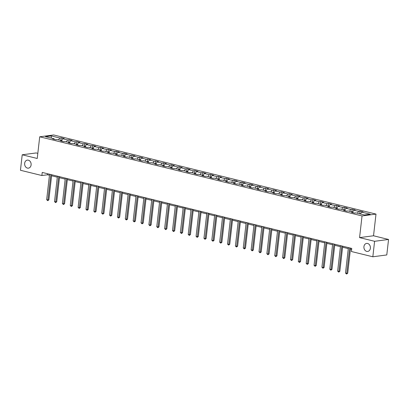 <?xml version="1.0" encoding="UTF-8"?>
<svg xmlns="http://www.w3.org/2000/svg" width="409" height="409" viewBox="0 0 409 409"><rect width="100%" height="100%" fill="white"/><g stroke="black" fill="none" stroke-linecap="round" stroke-linejoin="round"><path stroke-width="0.61" d="M31.11 164.924A4.054 3.241 82.5 0 1 28.415 168.155A4.054 3.241 82.5 0 1 24.658 163.339A4.054 3.241 82.5 0 1 27.357 160.113A4.054 3.241 82.5 0 1 31.11 164.924M370.385 248.222A4.054 3.241 82.5 0 1 367.691 251.448A4.054 3.241 82.5 0 1 363.933 246.637A4.054 3.241 82.5 0 1 366.633 243.411A4.054 3.241 82.5 0 1 370.385 248.222M37.822 153.355L36.166 152.951L22.214 154.781L20.45 170.267L41.876 175.527L47.531 174.781L49.443 175.251M375.999 214.096L53.661 134.96L39.709 136.795L362.042 215.932L375.999 214.096L373.529 235.773L359.572 237.609L374.598 241.295L388.55 239.464L373.529 235.773M388.55 239.464L386.786 254.945L372.834 256.78L374.598 241.295M54.371 139.367L54.049 138.769L52.674 138.948L55.701 139.689L57.076 139.51L61.917 140.696L60.537 140.88L63.564 141.621L64.939 141.442L69.781 142.629L68.405 142.807L71.427 143.554L72.807 143.37L77.644 144.561L76.268 144.74L79.295 145.481L80.67 145.302L85.507 146.488L84.131 146.673L87.158 147.414L88.533 147.23L93.375 148.421L91.994 148.6L95.021 149.346L96.396 149.162L101.238 150.354L99.862 150.532L102.884 151.274L104.264 151.095L109.101 152.281L107.725 152.465L110.752 153.206L112.127 153.022L116.964 154.213L115.589 154.392L118.615 155.134L119.99 154.955L124.832 156.146L123.452 156.325L126.478 157.066L127.853 156.887L132.695 158.073L131.32 158.257L134.341 158.999L135.722 158.815L140.558 160.006L139.183 160.185L142.209 160.926L143.585 160.747L148.421 161.933L147.046 162.117L150.072 162.859L151.448 162.68L156.289 163.866L154.909 164.05L157.935 164.791L159.311 164.607L164.152 165.798L162.777 165.977L165.798 166.719L167.179 166.54L172.015 167.726L170.64 167.91L173.667 168.651L175.042 168.472L179.878 169.658L178.503 169.837L181.53 170.584L182.905 170.4L187.746 171.591L186.366 171.77L189.393 172.511L190.768 172.332L195.609 173.518L194.234 173.702L197.256 174.444L198.636 174.265L203.472 175.451L202.097 175.63L205.124 176.376L206.499 176.192L211.335 177.383L209.96 177.562L212.987 178.304L214.362 178.125L219.204 179.311L217.823 179.495L220.85 180.236L222.225 180.057L227.067 181.243L225.691 181.422L228.713 182.169L230.093 181.985L234.93 183.176L233.554 183.355L236.581 184.096L237.956 183.917L242.793 185.103L241.417 185.287L244.444 186.029L245.819 185.85L250.661 187.036L249.28 187.215L252.307 187.961L253.682 187.777L258.524 188.968L257.149 189.147L260.17 189.888L261.55 189.71L266.387 190.896L265.012 191.08L268.038 191.821L269.413 191.642L274.25 192.828L272.875 193.007L275.901 193.754L277.276 193.569L282.118 194.761L280.738 194.94L283.764 195.681L285.139 195.502L289.981 196.688L288.606 196.872L291.627 197.613L293.008 197.435L297.844 198.621L296.469 198.8L299.495 199.546L300.871 199.362L305.707 200.553L304.332 200.732L307.358 201.473L308.734 201.294L313.575 202.481L312.195 202.665L315.221 203.406L316.597 203.227L321.438 204.413L320.063 204.592L323.084 205.338L324.465 205.154L329.301 206.346L327.926 206.525L330.953 207.266L332.328 207.087L337.164 208.273L335.789 208.457L338.816 209.198L340.191 209.014L345.032 210.206L343.652 210.384L346.679 211.131L348.054 210.947L352.895 212.138L351.52 212.317L354.542 213.058L355.922 212.879L364.491 214.981L370.222 214.229L361.653 212.123L363.028 211.944L360.002 211.202L359.705 213.81M54.049 138.769L45.481 136.662L51.212 135.911L59.786 138.012L61.161 137.833L60.864 140.44M360.002 211.202L358.627 211.381L353.79 210.195L355.165 210.011L352.139 209.27L350.764 209.454L345.922 208.263L347.302 208.084L344.276 207.343L342.9 207.521L338.059 206.33L339.434 206.151L336.413 205.41L335.032 205.589L330.196 204.403L331.571 204.219L328.545 203.477L327.169 203.662L322.333 202.47L323.708 202.291L320.682 201.55L319.306 201.729L314.465 200.543L315.845 200.359L312.819 199.618L311.443 199.797L306.602 198.61L307.977 198.426L304.956 197.685L303.575 197.869L298.739 196.678L300.114 196.499L297.087 195.758L295.712 195.937L290.876 194.75L292.251 194.566L289.224 193.825L287.849 194.004L283.008 192.818L284.388 192.639L281.361 191.893L279.986 192.077L275.145 190.885L276.52 190.706L273.498 189.965L272.118 190.144L267.281 188.958L268.657 188.774L265.63 188.033L264.255 188.212L259.418 187.025L260.794 186.847L257.767 186.1L256.392 186.284L251.55 185.093L252.931 184.914L249.904 184.173L248.529 184.352L243.687 183.166L245.063 182.981L242.041 182.24L240.661 182.419L235.824 181.233L237.2 181.054L234.173 180.308L232.798 180.492L227.961 179.3L229.337 179.122L226.31 178.38L224.935 178.559L220.093 177.373L221.473 177.189L218.447 176.448L217.072 176.627L212.23 175.441L213.605 175.262L210.584 174.515L209.203 174.699L204.367 173.508L205.742 173.329L202.716 172.588L201.34 172.767L196.504 171.581L197.879 171.397L194.853 170.655L193.477 170.834L188.636 169.648L190.016 169.469L186.99 168.723L185.614 168.907L180.773 167.716L182.148 167.537L179.127 166.795L177.746 166.974L172.91 165.788L174.285 165.604L171.259 164.863L169.883 165.042L165.047 163.856L166.422 163.677L163.395 162.93L162.02 163.114L157.179 161.923L158.559 161.744L155.532 161.003L154.157 161.182L149.316 159.996L150.691 159.812L147.669 159.07L146.289 159.249L141.453 158.063L142.828 157.884L139.801 157.138L138.426 157.322L133.59 156.131L134.965 155.952L131.938 155.21L130.563 155.389L125.721 154.203L127.102 154.019L124.075 153.278L122.7 153.462L117.858 152.271L119.234 152.092L116.212 151.345L114.832 151.529L109.995 150.338L111.371 150.159L108.344 149.418L106.969 149.597L102.132 148.411L103.508 148.227L100.481 147.485L99.106 147.669L94.264 146.478L95.645 146.299L92.618 145.558L91.243 145.737L86.401 144.546L87.777 144.367L84.755 143.625L83.375 143.804L78.538 142.618L79.913 142.434L76.887 141.693L75.512 141.877L70.675 140.686L72.05 140.507L69.024 139.766L67.649 139.944L62.807 138.758L64.187 138.574L61.161 137.833M372.834 256.78L351.408 251.52L351.76 248.421L42.229 172.429L41.876 175.527M62.24 141.294L61.917 140.696M62.807 138.758L61.565 140.609M67.649 139.944L66.406 141.8M70.103 143.227L69.781 142.629M70.675 140.686L69.433 142.542M75.512 141.877L74.269 143.733M77.966 145.159L77.644 144.561M78.538 142.618L77.296 144.474M83.375 143.804L82.132 145.66M85.829 147.087L85.507 146.488M86.401 144.546L85.159 146.402M91.243 145.737L90 147.593M93.697 149.019L93.375 148.421M94.264 146.478L93.022 148.334M99.106 147.669L97.863 149.525M101.56 150.947L101.238 150.354M102.132 148.411L100.89 150.267M106.969 149.597L105.727 151.453M109.423 152.879L109.101 152.281M109.995 150.338L108.753 152.194M114.832 151.529L113.59 153.385M117.286 154.812L116.964 154.213M117.858 152.271L116.616 154.127M122.7 153.462L121.458 155.313M125.154 156.739L124.832 156.146M125.721 154.203L124.479 156.059M130.563 155.389L129.321 157.245M133.017 158.672L132.695 158.073M133.59 156.131L132.347 157.986M138.426 157.322L137.184 159.178M140.88 160.604L140.558 160.006M141.453 158.063L140.21 159.919M146.289 159.249L145.047 161.105M148.743 162.531L148.421 161.933M149.316 159.996L148.073 161.852M154.157 161.182L152.915 163.038M156.611 164.464L156.289 163.866M157.179 161.923L155.936 163.779M162.02 163.114L160.778 164.97M164.474 166.397L164.152 165.798M165.047 163.856L163.804 165.711M169.883 165.042L168.641 166.898M172.337 168.324L172.015 167.726M172.91 165.788L171.668 167.644M177.746 166.974L176.504 168.83M180.2 170.256L179.878 169.658M180.773 167.716L179.531 169.571M185.614 168.907L184.372 170.763M188.068 172.189L187.746 171.591M188.636 169.648L187.394 171.504M193.477 170.834L192.235 172.69M195.931 174.116L195.609 173.518M196.504 171.581L195.262 173.436M201.34 172.767L200.098 174.623M203.794 176.049L203.472 175.451M204.367 173.508L203.125 175.364M209.203 174.699L207.961 176.555M211.657 177.981L211.335 177.383M212.23 175.441L210.988 177.296M217.072 176.627L215.829 178.482M219.526 179.909L219.204 179.311M220.093 177.373L218.851 179.229M224.935 178.559L223.692 180.415M227.389 181.841L227.067 181.243M227.961 179.3L226.719 181.156M232.798 180.492L231.555 182.348M235.252 183.774L234.93 183.176M235.824 181.233L234.582 183.089M240.661 182.419L239.418 184.275M243.115 185.701L242.793 185.103M243.687 183.166L242.445 185.021M248.529 184.352L247.287 186.207M250.983 187.634L250.661 187.036M251.55 185.093L250.308 186.949M256.392 186.284L255.15 188.14M258.846 189.566L258.524 188.968M259.418 187.025L258.176 188.881M264.255 188.212L263.013 190.067M266.709 191.494L266.387 190.896M267.281 188.958L266.039 190.814M272.118 190.144L270.876 192M274.572 193.426L274.25 192.828M275.145 190.885L273.902 192.741M279.986 192.077L278.744 193.932M282.44 195.359L282.118 194.761M283.008 192.818L281.765 194.674M287.849 194.004L286.607 195.86M290.303 197.286L289.981 196.688M290.876 194.75L289.633 196.606M295.712 195.937L294.47 197.792M298.166 199.219L297.844 198.621M298.739 196.678L297.496 198.534M303.575 197.869L302.338 199.725M306.029 201.151L305.707 200.553M306.602 198.61L305.359 200.466M311.443 199.797L310.201 201.652M313.897 203.079L313.575 202.481M314.465 200.543L313.222 202.399M319.306 201.729L318.064 203.585M321.76 205.011L321.438 204.413M322.333 202.47L321.091 204.326M327.169 203.662L325.927 205.517M329.623 206.944L329.301 206.346M330.196 204.403L328.954 206.259M335.032 205.589L333.795 207.445M337.486 208.871L337.164 208.273M338.059 206.33L336.817 208.186M342.9 207.521L341.658 209.377M345.354 210.804L345.032 210.206M345.922 208.263L344.68 210.119M350.764 209.454L349.521 211.31M353.218 212.731L352.895 212.138M353.79 210.195L352.548 212.051M358.627 211.381L357.384 213.237M361.653 212.123L360.411 213.979M22.214 154.781L37.239 158.472L39.709 136.795M359.572 237.609L362.042 215.932M51.611 175.783L57.311 177.184M59.474 177.716L65.174 179.116M67.337 179.643L73.037 181.044M75.2 181.576L80.9 182.976M83.068 183.508L88.768 184.909M90.931 185.435L96.631 186.836M98.794 187.368L104.494 188.769M106.657 189.301L112.357 190.696M114.525 191.228L120.226 192.629M122.388 193.16L128.089 194.561M130.251 195.093L135.952 196.489M138.114 197.02L143.815 198.421M145.982 198.953L151.683 200.354M153.845 200.885L159.546 202.281M161.708 202.813L167.409 204.214M169.571 204.745L175.272 206.146M177.44 206.678L183.14 208.074M185.303 208.605L191.003 210.006M193.166 210.538L198.866 211.939M201.029 212.47L206.729 213.866M208.897 214.398L214.597 215.799M216.76 216.33L222.46 217.731M224.623 218.263L230.323 219.659M232.486 220.19L238.186 221.591M240.354 222.123L246.054 223.524M248.217 224.055L253.917 225.451M256.08 225.983L261.78 227.384M263.943 227.915L269.643 229.316M271.811 229.848L277.512 231.243M279.674 231.775L285.375 233.176M287.537 233.708L293.238 235.109M295.4 235.635L301.101 237.036M303.268 237.568L308.969 238.968M311.131 239.5L316.832 240.901M318.994 241.428L324.695 242.828M326.857 243.36L332.558 244.761M334.726 245.293L340.426 246.693M342.589 247.22L348.289 248.621M350.452 249.153L351.643 249.444M51.212 135.911L51.37 138.109M59.786 138.012L58.543 139.868M47.648 173.759L47.531 174.781M352.139 209.27L351.842 211.877M344.276 207.343L343.979 209.945M336.413 205.41L336.116 208.017M328.545 203.477L328.248 206.085M320.682 201.55L320.385 204.152M312.819 199.618L312.522 202.225M304.956 197.685L304.659 200.292M297.087 195.758L296.791 198.36M289.224 193.825L288.928 196.432M281.361 191.893L281.065 194.5M273.498 189.965L273.202 192.567M265.63 188.033L265.334 190.64M257.767 186.1L257.471 188.707M249.904 184.173L249.608 186.775M242.041 182.24L241.745 184.848M234.173 180.308L233.876 182.915M226.31 178.38L226.013 180.988M218.447 176.448L218.15 179.055M210.584 174.515L210.287 177.123M202.716 172.588L202.419 175.195M194.853 170.655L194.556 173.263M186.99 168.723L186.693 171.33M179.127 166.795L178.83 169.403M171.259 164.863L170.962 167.47M163.395 162.93L163.099 165.538M155.532 161.003L155.236 163.61M147.669 159.07L147.373 161.678M139.801 157.138L139.505 159.745M131.938 155.21L131.642 157.818M124.075 153.278L123.779 155.885M116.212 151.345L115.916 153.953M108.344 149.418L108.048 152.025M100.481 147.485L100.185 150.093M92.618 145.558L92.322 148.16M84.755 143.625L84.458 146.233M76.887 141.693L76.59 144.3M69.024 139.766L68.727 142.368M349.664 247.91L346.766 273.365L345.503 273.054L348.407 247.598M350.569 248.13L347.706 273.243L346.766 273.365L346.576 274.04L345.503 273.054M347.706 273.243L346.576 274.04M341.801 245.978L338.903 271.433L337.64 271.126L340.544 245.671M342.706 246.198L339.843 271.31L338.903 271.433L338.713 272.108L337.64 271.126M339.843 271.31L338.713 272.108M333.938 244.045L331.039 269.5L329.777 269.194L332.675 243.738M334.843 244.27L331.98 269.378L331.039 269.5L330.85 270.18L329.777 269.194M331.98 269.378L330.85 270.18M326.075 242.118L323.171 267.573L321.914 267.261L324.812 241.806M326.975 242.338L324.117 267.45L323.171 267.573L322.987 268.248L321.914 267.261M324.117 267.45L322.987 268.248M318.207 240.185L315.308 265.64L314.046 265.334L316.949 239.878M319.112 240.405L316.249 265.518L315.308 265.64L315.119 266.315L314.046 265.334M316.249 265.518L315.119 266.315M310.344 238.253L307.445 263.713L306.183 263.401L309.086 237.946M311.249 238.478L308.386 263.585L307.445 263.713L307.256 264.388L306.183 263.401M308.386 263.585L307.256 264.388M302.481 236.325L299.577 261.78L298.319 261.469L301.218 236.013M303.386 236.545L300.523 261.658L299.577 261.78L299.393 262.455L298.319 261.469M300.523 261.658L299.393 262.455M294.618 234.393L291.714 259.848L290.456 259.541L293.355 234.086M295.518 234.618L292.66 259.725L291.714 259.848L291.53 260.523L290.456 259.541M292.66 259.725L291.53 260.523M286.75 232.46L283.851 257.921L282.588 257.609L285.492 232.154M287.655 232.685L284.792 257.793L283.851 257.921L283.662 258.595L282.588 257.609M284.792 257.793L283.662 258.595M278.887 230.533L275.988 255.988L274.725 255.676L277.629 230.221M279.792 230.753L276.929 255.865L275.988 255.988L275.799 256.663L274.725 255.676M276.929 255.865L275.799 256.663M271.024 228.6L268.12 254.055L266.862 253.749L269.761 228.294M271.924 228.825L269.066 253.933L268.12 254.055L267.936 254.73L266.862 253.749M269.066 253.933L267.936 254.73M263.161 226.668L260.257 252.128L258.999 251.816L261.898 226.361M264.061 226.893L261.203 252L260.257 252.128L260.073 252.803L258.999 251.816M261.203 252L260.073 252.803M255.293 224.74L252.394 250.196L251.131 249.884L254.035 224.429M256.198 224.96L253.335 250.073L252.394 250.196L252.205 250.87L251.131 249.884M253.335 250.073L252.205 250.87M247.43 222.808L244.531 248.263L243.268 247.956L246.172 222.501M248.335 223.033L245.472 248.14L244.531 248.263L244.342 248.938L243.268 247.956M245.472 248.14L244.342 248.938M239.567 220.88L236.663 246.336L235.405 246.024L238.304 220.569M240.466 221.1L237.609 246.208L236.663 246.336L236.479 247.01L235.405 246.024M237.609 246.208L236.479 247.01M231.704 218.948L228.8 244.403L227.542 244.091L230.441 218.636M232.603 219.168L229.746 244.28L228.8 244.403L228.616 245.078L227.542 244.091M229.746 244.28L228.616 245.078M223.835 217.015L220.937 242.471L219.674 242.164L222.578 216.709M224.74 217.24L221.877 242.348L220.937 242.471L220.748 243.145L219.674 242.164M221.877 242.348L220.748 243.145M215.972 215.088L213.074 240.543L211.811 240.231L214.71 214.776M216.877 215.308L214.014 240.415L213.074 240.543L212.884 241.218L211.811 240.231M214.014 240.415L212.884 241.218M208.109 213.155L205.206 238.611L203.948 238.299L206.847 212.844M209.009 213.375L206.151 238.488L205.206 238.611L205.021 239.285L203.948 238.299M206.151 238.488L205.021 239.285M200.246 211.223L197.343 236.678L196.085 236.371L198.984 210.916M201.146 211.448L198.288 236.555L197.343 236.678L197.158 237.353L196.085 236.371M198.288 236.555L197.158 237.353M192.378 209.296L189.479 234.751L188.217 234.439L191.121 208.984M193.283 209.515L190.42 234.623L189.479 234.751L189.29 235.426L188.217 234.439M190.42 234.623L189.29 235.426M184.515 207.363L181.616 232.818L180.354 232.506L183.252 207.051M185.42 207.583L182.557 232.695L181.616 232.818L181.427 233.493L180.354 232.506M182.557 232.695L181.427 233.493M176.652 205.43L173.748 230.886L172.491 230.579L175.389 205.124M177.552 205.655L174.694 230.763L173.748 230.886L173.564 231.56L172.491 230.579M174.694 230.763L173.564 231.56M168.789 203.503L165.885 228.958L164.628 228.646L167.526 203.191M169.689 203.723L166.831 228.83L165.885 228.958L165.701 229.633L164.628 228.646M166.831 228.83L165.701 229.633M160.921 201.571L158.022 227.026L156.759 226.719L159.663 201.259M161.826 201.79L158.963 226.903L158.022 227.026L157.833 227.701L156.759 226.719M158.963 226.903L157.833 227.701M153.058 199.638L150.159 225.093L148.896 224.786L151.795 199.331M153.963 199.863L151.1 224.97L150.159 225.093L149.97 225.768L148.896 224.786M151.1 224.97L149.97 225.768M145.195 197.711L142.291 223.166L141.033 222.854L143.932 197.399M146.095 197.93L143.237 223.038L142.291 223.166L142.107 223.841L141.033 222.854M143.237 223.038L142.107 223.841M137.327 195.778L134.428 221.233L133.17 220.926L136.069 195.466M138.232 195.998L135.374 221.111L134.428 221.233L134.244 221.908L133.17 220.926M135.374 221.111L134.244 221.908M129.464 193.846L126.565 219.301L125.302 218.994L128.206 193.539M130.369 194.071L127.506 219.178L126.565 219.301L126.376 219.976L125.302 218.994M127.506 219.178L126.376 219.976M121.601 191.918L118.702 217.373L117.439 217.061L120.338 191.606M122.506 192.138L119.643 217.251L118.702 217.373L118.513 218.048L117.439 217.061M119.643 217.251L118.513 218.048M113.738 189.986L110.834 215.441L109.576 215.134L112.475 189.674M114.638 190.205L111.78 215.318L110.834 215.441L110.65 216.116L109.576 215.134M111.78 215.318L110.65 216.116M105.87 188.053L102.971 213.508L101.713 213.201L104.612 187.746M106.775 188.278L103.917 213.386L102.971 213.508L102.787 214.183L101.713 213.201M103.917 213.386L102.787 214.183M98.007 186.126L95.108 211.581L93.845 211.269L96.749 185.814M98.912 186.346L96.049 211.458L95.108 211.581L94.919 212.256L93.845 211.269M96.049 211.458L94.919 212.256M90.144 184.193L87.245 209.648L85.982 209.342L88.881 183.886M91.049 184.413L88.186 209.526L87.245 209.648L87.056 210.323L85.982 209.342M88.186 209.526L87.056 210.323M82.281 182.261L79.377 207.716L78.119 207.409L81.018 181.954M83.18 182.486L80.322 207.593L79.377 207.716L79.193 208.396L78.119 207.409M80.322 207.593L79.193 208.396M74.412 180.333L71.514 205.788L70.256 205.476L73.155 180.021M75.317 180.553L72.459 205.666L71.514 205.788L71.33 206.463L70.256 205.476M72.459 205.666L71.33 206.463M66.549 178.401L63.651 203.856L62.388 203.549L65.292 178.094M67.454 178.621L64.591 203.733L63.651 203.856L63.461 204.531L62.388 203.549M64.591 203.733L63.461 204.531M58.686 176.468L55.788 201.923L54.525 201.617L57.424 176.161M59.591 176.693L56.728 201.801L55.788 201.923L55.598 202.603L54.525 201.617M56.728 201.801L55.598 202.603M50.823 174.541L47.919 199.996L46.662 199.684L49.561 174.229M51.723 174.761L48.865 199.873L47.919 199.996L47.735 200.671L46.662 199.684M48.865 199.873L47.735 200.671"/></g></svg>
